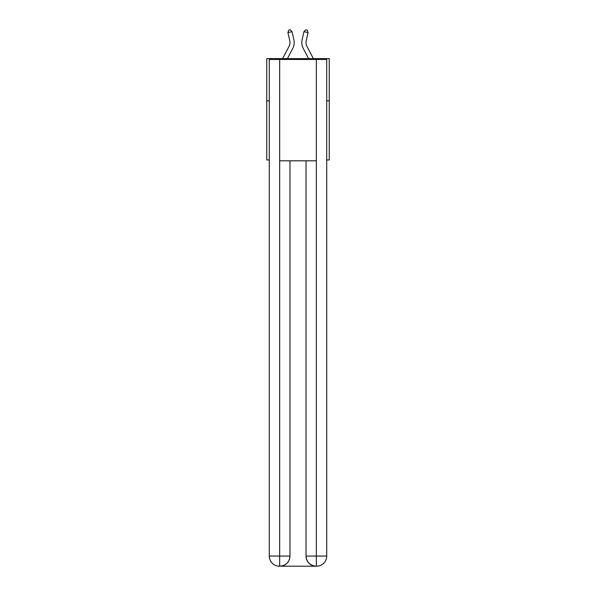 <?xml version="1.0" encoding="UTF-8"?>
<svg xmlns="http://www.w3.org/2000/svg" width="596" height="596" viewBox="0 0 596 596"><rect width="100%" height="100%" fill="white"/><g stroke="black" fill="none" stroke-linecap="round" stroke-linejoin="round"><path stroke-width="0.89" d="M269.288 100.836L266.747 100.836L266.747 58.609L329.253 58.609L329.253 159.959L326.712 159.959M266.747 100.836L266.747 159.959L269.288 159.959M329.253 100.836L326.712 100.836M282.638 58.609L289.015 46.443A8.448 8.448 0 0 0 289.768 40.647L287.928 32.601L292.047 31.663L293.88 39.709A12.672 12.672 0 0 1 292.755 48.403L287.406 58.609M313.362 58.609L306.985 46.443A8.448 8.448 0 0 1 306.232 40.647L308.072 32.601L303.953 31.663L302.12 39.709A12.672 12.672 0 0 0 303.245 48.403L308.594 58.609M279.42 566.2A10.132 10.132 0 0 1 269.288 556.068L289.976 556.068L289.976 160.801L289.976 556.068A10.132 10.132 0 0 1 279.844 566.2L279.42 566.2A10.132 10.132 0 0 1 269.288 556.068L269.288 59.451L279.673 59.451L279.673 160.801L316.327 160.801L316.327 59.451L279.673 59.451M316.327 59.451L326.712 59.451L326.712 556.068A10.132 10.132 0 0 1 316.58 566.2L316.156 566.2A10.132 10.132 0 0 1 306.024 556.068L306.024 160.801L306.024 556.068C306.538 562.035 309.92 565.418 316.156 566.2L279.844 566.2C286.11 565.544 289.485 562.162 289.976 556.068M306.024 556.068L316.327 556.068L316.409 566.2M279.673 160.801L279.673 566.2M306.985 46.443A8.448 8.448 0 0 1 306.232 40.647A8.448 8.448 0 0 0 306.985 46.443A8.448 8.448 0 0 1 306.232 40.647A8.448 8.448 0 0 0 306.985 46.443A8.448 8.448 0 0 1 306.232 40.647A8.448 8.448 0 0 0 306.985 46.443A8.448 8.448 0 0 1 306.232 40.647A8.448 8.448 0 0 0 306.985 46.443A8.448 8.448 0 0 1 306.232 40.647A8.448 8.448 0 0 0 306.985 46.443A8.448 8.448 0 0 1 306.232 40.647A8.448 8.448 0 0 0 306.985 46.443A8.448 8.448 0 0 1 306.232 40.647A8.448 8.448 0 0 0 306.985 46.443A8.448 8.448 0 0 1 306.232 40.647A8.448 8.448 0 0 0 306.985 46.443A8.448 8.448 0 0 1 306.232 40.647A8.448 8.448 0 0 0 306.985 46.443A8.448 8.448 0 0 1 306.232 40.647A8.448 8.448 0 0 0 306.985 46.443A8.448 8.448 0 0 1 306.232 40.647A8.448 8.448 0 0 0 306.985 46.443A8.448 8.448 0 0 1 306.232 40.647A8.448 8.448 0 0 0 306.985 46.443A8.448 8.448 0 0 1 306.232 40.647A8.448 8.448 0 0 0 306.985 46.443A8.448 8.448 0 0 1 306.232 40.647A8.448 8.448 0 0 0 306.985 46.443A8.448 8.448 0 0 1 306.232 40.647A8.448 8.448 0 0 0 306.985 46.443A8.448 8.448 0 0 1 306.232 40.647A8.448 8.448 0 0 0 306.985 46.443M303.953 31.663L302.12 39.709L303.953 31.663L302.12 39.709L303.953 31.663L302.12 39.709L303.953 31.663L302.12 39.709L303.953 31.663L302.12 39.709L303.953 31.663L302.12 39.709L303.953 31.663L302.12 39.709L303.953 31.663L302.12 39.709L303.953 31.663L302.12 39.709L303.953 31.663L302.12 39.709L303.953 31.663L302.12 39.709L303.953 31.663L302.12 39.709L303.953 31.663L302.12 39.709L303.953 31.663L302.12 39.709L303.953 31.663L302.12 39.709L303.953 31.663L302.12 39.709L303.953 31.663L305.673 29.8L307.32 30.172L308.072 32.601M289.015 46.443A8.448 8.448 0 0 0 289.768 40.647A8.448 8.448 0 0 1 289.015 46.443A8.448 8.448 0 0 0 289.768 40.647A8.448 8.448 0 0 1 289.015 46.443A8.448 8.448 0 0 0 289.768 40.647A8.448 8.448 0 0 1 289.015 46.443A8.448 8.448 0 0 0 289.768 40.647A8.448 8.448 0 0 1 289.015 46.443A8.448 8.448 0 0 0 289.768 40.647A8.448 8.448 0 0 1 289.015 46.443A8.448 8.448 0 0 0 289.768 40.647A8.448 8.448 0 0 1 289.015 46.443A8.448 8.448 0 0 0 289.768 40.647M287.928 32.601L288.68 30.172L290.327 29.8L292.047 31.663M316.327 160.801L316.327 556.068L326.712 556.068"/></g></svg>
